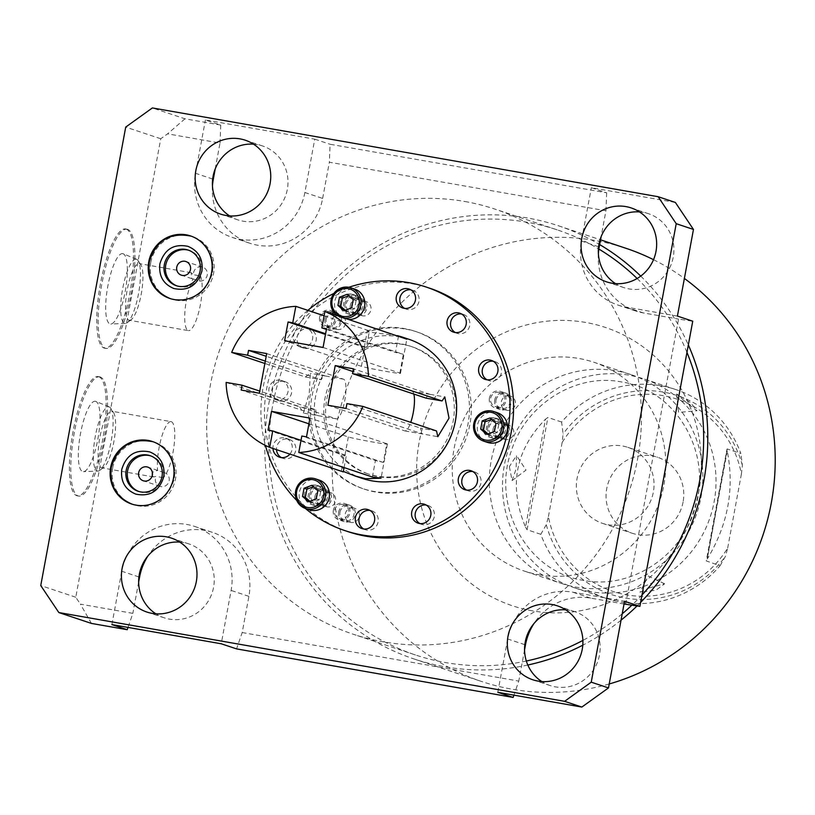 <?xml version="1.0" encoding="UTF-8"?>
<svg xmlns="http://www.w3.org/2000/svg" width="815" height="815" viewBox="0 0 815 815"><rect width="100%" height="100%" fill="white"/><g stroke="black" fill="none" stroke-linecap="round" stroke-linejoin="round"><path stroke-width="0.61" stroke-dasharray="4.08 3.06" d="M301.244 347.2A9.974 9.648 -71.6 0 0 306.216 327.936A9.974 9.648 -71.6 0 0 293.716 335.036A9.974 9.648 -71.6 0 0 301.244 347.2M304.8 348.382A9.974 9.648 -71.6 0 0 309.771 329.117A9.974 9.648 -71.6 0 0 297.271 336.218A9.974 9.648 -71.6 0 0 304.8 348.382M348.81 287.298A128.393 124.125 -71.6 0 0 333.895 293.42M307.856 310.362A128.393 124.125 -71.6 0 0 265.435 445.459M296.721 500.42A128.393 124.125 -71.6 0 0 305.35 508.428M362.288 478.405A73.36 70.936 -71.6 0 1 316.699 391.414A73.36 70.936 -71.6 0 1 398.841 336.717A73.36 70.936 108.4 0 1 408.672 339.203M289.896 454.108A9.974 9.648 -71.6 0 0 284.435 437.889A9.974 9.648 -71.6 0 0 272.954 448.464M280.329 380.228A9.974 9.648 -71.6 0 0 275.358 399.493A9.974 9.648 -71.6 0 0 287.868 392.392A9.974 9.648 -71.6 0 0 280.329 380.228M497.384 412.747A15.628 15.108 -71.6 0 0 495.296 412.217A15.628 15.108 -71.6 0 0 477.794 423.871A15.628 15.108 -71.6 0 0 487.502 442.402M319.236 480.106A15.628 15.108 -71.6 0 0 317.137 479.577A15.628 15.108 -71.6 0 0 299.645 491.231A15.628 15.108 -71.6 0 0 309.354 509.762M354.637 289.07A15.628 15.108 -71.6 0 0 352.549 288.541A15.628 15.108 -71.6 0 0 335.047 300.195A15.628 15.108 -71.6 0 0 344.755 318.726A15.628 15.108 -71.6 0 0 346.854 319.256A15.628 15.108 -71.6 0 0 348.952 319.47M397.476 335.637L367.147 331.848L369.429 330.88L366.383 347.322L325.613 333.743M436.504 430.941L420.56 428.14A20.171 5.104 100 0 0 422.863 434.038L346.049 408.437M327.875 405.249L404.688 430.85A20.171 5.104 100 0 0 404.872 430.89A20.171 5.104 100 0 0 410.75 422.353M413.837 394.063A20.171 5.104 100 0 0 412.033 391.2L352.905 371.497M412.033 391.2L430.208 394.389A20.171 5.104 100 0 0 430.025 394.338A20.171 5.104 100 0 0 426.113 398.148M346.946 403.608L420.56 428.14M430.208 394.389L353.404 368.788M372.373 477.009L375.42 460.567L301.815 436.035M308.916 423.82L348.331 436.962A20.171 0.734 -169.5 0 0 369.949 441.516A20.171 0.734 -169.5 0 0 387.39 444.012A20.171 0.734 -169.5 0 0 386.779 443.706L383.305 462.451A20.171 0.734 -169.5 0 0 375.42 460.567M383.305 462.451L306.501 436.85M268.043 430.106L344.857 455.707A20.171 0.734 -169.5 0 1 344.246 455.402L341.383 470.826L343.38 471.457M301.01 440.355L346.344 455.463A20.171 0.734 -169.5 0 0 344.246 455.402M343.288 471.905L341.383 470.826M344.093 467.586L346.344 455.463M386.779 443.706L309.975 418.115M264.875 363.48L305.299 376.948L310.372 373.341L309.221 393.625L303.394 413.083L299.737 406.94L315.69 409.741L259.761 391.098M324.105 315.772L369.429 330.88M226.132 382.408L299.737 406.94M305.299 376.948L321.242 379.749A20.171 5.104 -80 0 1 325.154 375.939A20.171 5.104 -80 0 1 325.338 375.98L266.21 356.277M266.709 353.578L343.522 379.179A20.171 5.104 -80 0 1 344.806 400.257A20.171 5.104 -80 0 1 336.361 418.869A20.171 5.104 -80 0 1 336.167 418.818L259.364 393.227M336.167 418.818L317.993 415.63A20.171 5.104 -80 0 1 315.69 409.741M265.313 361.106L321.242 379.749M317.993 415.63L241.189 390.039M398.515 335.984L395.469 352.426A20.171 0.734 10.5 0 1 403.344 354.321L326.54 328.72M323.066 347.465L399.87 373.066A20.171 0.734 10.5 0 1 400.481 373.362A20.171 0.734 10.5 0 1 383.04 370.876A20.171 0.734 10.5 0 1 361.422 366.312L284.618 340.721M361.422 366.312L364.896 347.567A20.171 0.734 10.5 0 1 364.285 347.272A20.171 0.734 10.5 0 1 366.383 347.322M326.407 329.413L395.469 352.426M364.896 347.567L325.48 334.435M348.443 531.788A128.393 124.125 108.4 0 1 268.675 379.556A128.393 124.125 108.4 0 1 412.421 283.834A128.393 124.125 108.4 0 1 429.627 288.184M565.692 609.824A38.957 37.663 108.4 0 1 574.677 611.607A38.957 37.663 108.4 0 1 599.483 655.077A38.957 37.663 108.4 0 1 550.043 685.527A38.957 37.663 108.4 0 1 541.792 681.554M111.889 624.585L121.771 571.244A57.376 55.471 108.4 0 1 194.581 526.409A57.376 55.471 108.4 0 1 231.114 590.427L221.232 643.779M179.779 542.097A38.957 37.663 108.4 0 1 188.764 543.88A38.957 37.663 108.4 0 1 213.571 587.35A38.957 37.663 108.4 0 1 164.131 617.79A38.957 37.663 108.4 0 1 155.869 613.827M212.46 185.861A57.376 55.471 -71.6 0 0 249.838 243.257A57.376 55.471 -71.6 0 0 322.648 198.432L304.871 192.503L314.753 139.161L205.411 119.968L220.753 125.082L184.954 118.796L152.374 107.937M304.871 192.503A57.376 55.471 108.4 0 1 232.061 237.338A57.376 55.471 108.4 0 1 195.529 173.31L205.411 119.968M253.526 144.163A38.957 37.663 108.4 0 1 262.512 145.946A38.957 37.663 108.4 0 1 287.318 189.426A38.957 37.663 108.4 0 1 237.878 219.867A38.957 37.663 108.4 0 1 229.626 215.904M497.802 692.312L507.694 638.97A57.376 55.471 108.4 0 1 572.813 592.189L624.545 601.266M675.37 202.446L591.333 187.695L606.666 192.809L330.095 144.265L329.352 162.236L605.932 210.779L601.134 236.676M677.408 316.088L625.665 307.011A57.376 55.471 108.4 0 1 617.974 305.065A57.376 55.471 108.4 0 1 581.441 241.036L591.333 187.695M639.449 211.9A38.957 37.663 108.4 0 1 648.434 213.683A38.957 37.663 108.4 0 1 673.241 257.153A38.957 37.663 108.4 0 1 623.801 287.593A38.957 37.663 108.4 0 1 615.539 283.63M91.433 623.414L80.41 604.149L132.845 613.359L128.006 627.418M194.581 526.409L212.369 532.327A57.376 55.471 -71.6 0 1 248.901 596.356L242.187 632.542L236.564 648.883M242.187 632.542L518.768 681.085L513.929 695.144M184.954 118.796L167.574 133.843L160.749 138.754L75.775 597.232L80.41 604.149M75.775 597.232L40.75 585.557M138.652 582.032L132.845 613.359M212.369 532.327A57.376 55.471 -71.6 0 0 148.024 555.83M524.575 649.759L518.768 681.085M624.045 603.986L590.59 598.118A57.376 55.471 -71.6 0 0 533.947 623.567M625.686 604.272L678.538 319.093L692.74 321.202M598.383 253.587A57.376 55.471 -71.6 0 0 635.761 310.994A57.376 55.471 -71.6 0 0 643.442 312.94L678.538 319.093M322.648 198.432L329.352 162.236M215.211 168.939L220.009 143.053L167.574 133.843M464.866 201.499A224.054 216.627 108.4 0 1 494.899 209.098A224.054 216.627 108.4 0 1 634.111 474.778A224.054 216.627 108.4 0 1 383.254 641.823A224.054 216.627 108.4 0 1 353.221 634.223A224.054 216.627 108.4 0 1 214.009 368.543A224.054 216.627 108.4 0 1 464.866 201.499M526.327 661.026A224.054 216.627 108.4 0 1 445.489 662.554A224.054 216.627 108.4 0 1 415.446 654.965A224.054 216.627 108.4 0 1 276.234 389.285A224.054 216.627 108.4 0 1 527.091 222.24A224.054 216.627 108.4 0 1 557.124 229.84A224.054 216.627 108.4 0 1 598.872 249.064M637.136 278.496A224.054 216.627 108.4 0 1 686.964 352.386M642.006 594.96A224.054 216.627 108.4 0 1 631.859 605.188M622.222 613.807A224.054 216.627 108.4 0 1 582.878 640.417M527.814 665.02A228.312 220.733 108.4 0 1 444.705 666.741A228.312 220.733 108.4 0 1 414.102 658.999A228.312 220.733 108.4 0 1 272.251 388.276A228.312 220.733 108.4 0 1 527.865 218.063A228.312 220.733 108.4 0 1 558.479 225.796A228.312 220.733 108.4 0 1 599.667 244.582M640.733 276.102A228.312 220.733 108.4 0 1 688.339 344.949M640.621 602.387A228.312 220.733 108.4 0 1 637.045 605.963M621.05 620.164A228.312 220.733 108.4 0 1 582.786 645.185M609.223 683.968A228.312 220.733 108.4 0 1 512.126 689.205A228.312 220.733 108.4 0 1 481.522 681.472A228.312 220.733 108.4 0 1 339.672 410.74A228.312 220.733 108.4 0 1 595.286 240.527A228.312 220.733 108.4 0 1 625.889 248.269M532.287 610.812A146.731 141.861 108.4 0 1 419.185 442.097A146.731 141.861 108.4 0 1 585.73 322.455A146.731 141.861 108.4 0 1 698.832 491.17A146.731 141.861 108.4 0 1 532.287 610.812M538.97 574.769A110.045 106.398 -71.6 0 0 662.177 492.718A110.045 106.398 -71.6 0 0 593.799 362.227A110.045 106.398 -71.6 0 0 579.047 358.498A110.045 106.398 -71.6 0 0 455.84 440.548A110.045 106.398 -71.6 0 0 524.208 571.04A110.045 106.398 -71.6 0 0 538.97 574.769M653.518 259.679A228.312 220.733 108.4 0 1 684.386 278.445M561.291 583.387A110.045 106.398 108.4 0 0 576.042 587.126A110.045 106.398 -71.6 0 0 699.25 505.076A110.045 106.398 -71.6 0 0 630.871 374.584A110.045 106.398 -71.6 0 0 616.12 370.856A110.045 106.398 108.4 0 0 492.912 452.906A110.045 106.398 108.4 0 0 561.291 583.387L524.208 571.04M589.225 591.517A110.045 106.398 108.4 0 1 574.473 587.788A110.045 106.398 108.4 0 1 506.095 457.297A110.045 106.398 108.4 0 1 629.302 375.246A110.045 106.398 -71.6 0 1 644.054 378.985A110.045 106.398 -71.6 0 1 712.432 509.467A110.045 106.398 -71.6 0 1 589.225 591.517M720.053 565.773L725.544 556.187L727.673 548.067A101.335 97.973 108.4 0 1 626.46 594.838A101.335 97.973 108.4 0 1 548.414 516.598L546.295 524.728L540.793 534.314A110.045 106.398 -71.6 0 0 606.034 598.302A110.045 106.398 -71.6 0 0 620.786 602.03A110.045 106.398 -71.6 0 0 720.053 565.773L706.269 560.914L726.99 449.096L727.245 451.031C734.651 488.745 727.978 524.748 707.226 559.029L727.174 448.933L740.855 453.497A110.045 106.398 -71.6 0 0 675.625 389.499A110.045 106.398 -71.6 0 0 660.863 385.77A110.045 106.398 -71.6 0 0 561.606 422.027L563.114 433.957L562.156 442.464A101.335 97.973 108.4 0 1 663.369 395.693A101.335 97.973 108.4 0 1 741.416 473.923L742.373 465.416L740.855 453.497M649.311 587.89L664.612 583.774L656.065 590.141L639.979 592.261L649.311 587.89M684.019 400.593L676.725 393.971L690.774 402.844L696.937 410.75L684.019 400.593M727.673 548.067L741.416 473.923M548.414 516.598L562.156 442.464M683.092 501.969A40.057 38.733 108.4 0 1 632.246 533.265A40.057 38.733 108.4 0 1 606.747 488.562A40.057 38.733 108.4 0 1 657.583 457.266A40.057 38.733 108.4 0 1 683.092 501.969M627.856 447.353A40.057 38.733 -71.6 0 1 653.365 492.056A40.057 38.733 108.4 0 1 602.53 523.362A40.057 38.733 108.4 0 1 577.02 478.66A40.057 38.733 -71.6 0 1 627.856 447.353L657.583 457.266M561.606 422.027L547.914 417.474L545.53 419.144L525.522 527.142C508.519 486.229 515.192 450.226 545.53 419.144M540.793 534.314L527.101 529.75L547.914 417.474M525.522 527.142L527.101 529.75M509.365 466.628L512.085 480.595L516.119 468.88L516.516 455.504L509.365 466.628M314.753 139.161L330.095 144.265M220.753 125.082L220.009 143.053M606.666 192.809L605.932 210.779M160.749 138.754L125.724 127.079M126.152 229.096A60.524 15.302 -80 0 1 130.003 292.341A60.524 15.302 -80 0 1 104.666 348.188A60.524 15.302 -80 0 1 104.106 348.046A60.524 15.302 -80 0 1 100.255 284.802A60.524 15.302 -80 0 1 125.592 228.954A60.524 15.302 -80 0 1 126.152 229.096M98.788 376.734A60.524 15.302 -80 0 1 102.639 439.978A60.524 15.302 -80 0 1 77.303 495.826A60.524 15.302 -80 0 1 76.742 495.683A60.524 15.302 -80 0 1 72.892 432.439A60.524 15.302 -80 0 1 98.228 376.591A60.524 15.302 -80 0 1 98.788 376.734M99.624 376.836A60.524 15.302 100 0 1 100.184 376.978A60.524 15.302 -80 0 1 104.035 440.222A60.524 15.302 -80 0 1 78.698 496.07A60.524 15.302 -80 0 1 78.138 495.928A60.524 15.302 100 0 1 74.287 432.684A60.524 15.302 100 0 1 99.624 376.836L98.228 376.591M95.671 401.347A35.728 9.036 100 0 0 80.502 433.57A35.728 9.036 100 0 0 82.651 471.559A35.728 9.036 -80 0 0 83.487 471.671A35.728 9.036 -80 0 0 98.055 438.012A35.728 9.036 -80 0 0 95.824 401.398A35.728 9.036 -80 0 0 95.671 401.347M152.252 475.675L153.587 476.938L156.072 476.429A7.192 6.948 -71.6 0 0 160.025 486.351A7.192 6.948 -71.6 0 0 169.153 480.728A7.192 6.948 -71.6 0 0 164.029 472.547L163.082 477.661A28.759 7.274 -80 0 0 173.727 448.087A28.759 7.274 -80 0 0 171.303 421.691A28.759 7.274 100 0 0 171.038 421.62L111.838 411.229A28.759 7.274 100 0 1 112.103 411.3A28.759 7.274 -80 0 1 113.54 412.543L110.769 408.305A32.59 8.242 -80 0 0 109.291 406.94A32.59 8.242 -80 0 0 109.149 406.889A32.59 8.242 100 0 0 95.314 436.29A32.59 8.242 100 0 0 97.28 470.948A32.59 8.242 -80 0 0 98.034 471.05L83.487 471.671M110.769 408.305A32.59 8.242 -80 0 1 111.329 440.345A32.59 8.242 -80 0 1 99.899 470.275A32.59 8.242 -80 0 1 98.034 471.05M113.54 412.543A28.759 7.274 -80 0 1 114.029 440.813A28.759 7.274 -80 0 1 103.943 467.229A28.759 7.274 -80 0 1 101.895 467.881A28.759 7.274 -80 0 1 101.631 467.82A28.759 7.274 100 0 1 99.797 437.767A28.759 7.274 100 0 1 111.838 411.229M171.038 421.62A28.759 7.274 100 0 0 161.115 438.786A28.759 7.274 100 0 0 157.601 470.408L152.334 472.282M164.029 472.547L157.601 470.408M153.587 476.938L101.895 467.881M176.977 285.902A18.786 18.154 -71.6 0 0 177.68 286.157A18.786 18.154 -71.6 0 0 201.519 271.477A18.786 18.154 -71.6 0 0 189.559 250.521A18.786 18.154 -71.6 0 0 188.846 250.297M138.876 491.506A18.786 18.154 -71.6 0 0 139.579 491.751A18.786 18.154 -71.6 0 0 163.418 477.081A18.786 18.154 -71.6 0 0 151.458 456.115A18.786 18.154 -71.6 0 0 150.734 455.901M112.704 467.953A32.936 31.846 -71.6 0 0 133.68 504.709A32.936 31.846 -71.6 0 0 175.49 478.976A32.936 31.846 -71.6 0 0 154.514 442.209A32.936 31.846 -71.6 0 0 112.704 467.953M150.806 262.359A32.936 31.846 -71.6 0 0 171.782 299.115A32.936 31.846 -71.6 0 0 213.591 273.371A32.936 31.846 -71.6 0 0 192.615 236.615A32.936 31.846 -71.6 0 0 150.806 262.359M154.514 442.209L153.21 441.781A32.936 31.846 -71.6 0 1 174.186 478.537A32.936 31.846 -71.6 0 0 153.21 441.781A32.936 31.846 -71.6 0 0 111.41 467.525A32.936 31.846 -71.6 0 1 153.21 441.781L152.487 441.536M192.615 236.615L191.321 236.187A32.936 31.846 -71.6 0 1 212.297 272.944A32.936 31.846 -71.6 0 0 191.321 236.187A32.936 31.846 -71.6 0 0 149.512 261.921A32.936 31.846 -71.6 0 1 191.321 236.187L190.588 235.942M193.094 278.913L199.522 281.063A7.192 6.948 -71.6 0 0 202.68 267.116A7.192 6.948 -71.6 0 0 193.461 274.716L191.168 272.719L191.729 278.618L193.094 278.913A28.759 7.274 100 0 0 185.107 309.578A28.759 7.274 100 0 0 188.194 330.574A28.759 7.274 -80 0 0 188.459 330.635L129.259 320.244A28.759 7.274 -80 0 1 128.994 320.183A28.759 7.274 100 0 1 127.16 290.13A28.759 7.274 100 0 1 139.202 263.591A28.759 7.274 100 0 1 139.467 263.663A28.759 7.274 -80 0 1 140.903 264.906A28.759 7.274 -80 0 1 141.392 293.176A28.759 7.274 -80 0 1 131.307 319.592A28.759 7.274 -80 0 1 129.259 320.244M199.522 281.063L200.47 275.949L193.461 274.716M163.082 477.661L156.072 476.429M200.47 275.949A28.759 7.274 -80 0 1 199.665 308.243A28.759 7.274 -80 0 1 188.459 330.635M136.513 259.252A32.59 8.242 -80 0 1 136.655 259.302A32.59 8.242 -80 0 1 138.132 260.668A32.59 8.242 -80 0 1 138.693 292.707A32.59 8.242 -80 0 1 127.262 322.638A32.59 8.242 -80 0 1 125.398 323.412A32.59 8.242 -80 0 1 124.644 323.311A32.59 8.242 100 0 1 122.678 288.653A32.59 8.242 100 0 1 136.513 259.252M123.034 253.709A35.728 9.036 100 0 0 107.865 285.933A35.728 9.036 100 0 0 110.015 323.922A35.728 9.036 -80 0 0 110.85 324.034A35.728 9.036 -80 0 0 125.418 290.374A35.728 9.036 -80 0 0 123.187 253.76A35.728 9.036 -80 0 0 123.034 253.709M126.987 229.198A60.524 15.302 100 0 1 127.548 229.341A60.524 15.302 -80 0 1 131.398 292.585A60.524 15.302 -80 0 1 106.062 348.433A60.524 15.302 -80 0 1 105.502 348.29A60.524 15.302 100 0 1 101.651 285.046A60.524 15.302 100 0 1 126.987 229.198L125.592 228.954M487.024 379.79A9.974 9.648 -71.6 0 0 501.245 373.464A9.974 9.648 -71.6 0 0 493.207 361.218M455.351 332.551A9.974 9.648 -71.6 0 0 469.572 326.224A9.974 9.648 -71.6 0 0 461.535 313.979M404.607 308.386A9.974 9.648 -71.6 0 0 418.829 302.059A9.974 9.648 -71.6 0 0 410.791 289.814M466.577 490.09A9.974 9.648 -71.6 0 0 480.799 483.764A9.974 9.648 -71.6 0 0 472.771 471.518M419.939 523.587A9.974 9.648 -71.6 0 0 434.171 517.26A9.974 9.648 -71.6 0 0 426.133 505.015M363.724 528.976A9.974 9.648 -71.6 0 0 377.946 522.649A9.974 9.648 -71.6 0 0 369.908 510.404M281.307 457.572A9.974 9.648 -71.6 0 0 295.529 451.245A9.974 9.648 -71.6 0 0 288.001 439.071A9.974 9.648 -71.6 0 0 276.519 449.646M283.885 381.41A9.974 9.648 -71.6 0 0 278.913 400.685A9.974 9.648 -71.6 0 0 291.424 393.584A9.974 9.648 -71.6 0 0 283.885 381.41M337.196 315.548A15.628 15.108 -71.6 0 0 340.986 317.463A15.628 15.108 -71.6 0 0 343.084 317.993A15.628 15.108 -71.6 0 0 345.183 318.207M495.958 423.311L498.811 424.258L492.688 418.961L491.465 419.419M489.835 418.003L492.688 418.961M494.44 431.502L497.282 432.449L498.811 424.258M486.8 434.395L489.652 435.342L497.282 432.449M488.022 433.937L489.652 435.342M309.873 501.296L311.493 502.702L319.134 499.809L320.652 491.618L314.529 486.321L313.317 486.779M345.275 310.26L346.905 311.666L354.545 308.773L356.063 300.582L349.941 295.274L348.718 295.743M311.687 485.363L314.529 486.321M317.809 490.671L320.652 491.618M316.291 498.862L319.134 499.809M308.651 501.755L311.493 502.702M344.052 310.719L346.905 311.666M351.693 307.826L354.545 308.773M347.088 294.327L349.941 295.274M353.211 299.635L356.063 300.582M498.984 392.361A7.335 7.091 -71.6 0 0 495.326 406.532A7.335 7.091 -71.6 0 0 504.526 401.316A7.335 7.091 -71.6 0 0 498.984 392.361M509.65 395.917A7.335 7.091 -71.6 0 0 505.993 410.088A7.335 7.091 -71.6 0 0 515.192 404.872A7.335 7.091 -71.6 0 0 509.65 395.917M337.186 329.484A7.335 7.091 -71.6 0 0 340.843 315.313A7.335 7.091 -71.6 0 0 331.644 320.539A7.335 7.091 -71.6 0 0 337.186 329.484M326.52 325.929A7.335 7.091 -71.6 0 0 330.177 311.768A7.335 7.091 -71.6 0 0 320.978 316.984A7.335 7.091 -71.6 0 0 326.52 325.929M342.942 504.454A7.335 7.091 -71.6 0 0 339.285 518.625A7.335 7.091 -71.6 0 0 348.484 513.409A7.335 7.091 -71.6 0 0 342.942 504.454M353.608 508.01A7.335 7.091 -71.6 0 0 349.951 522.181A7.335 7.091 -71.6 0 0 359.15 516.965A7.335 7.091 -71.6 0 0 353.608 508.01M508.01 425.104A7.335 7.091 -71.6 0 0 504.353 439.275A7.335 7.091 -71.6 0 0 513.552 434.059A7.335 7.091 -71.6 0 0 508.01 425.104M497.333 421.549A7.335 7.091 -71.6 0 0 493.686 435.719A7.335 7.091 -71.6 0 0 502.875 430.503A7.335 7.091 -71.6 0 0 497.333 421.549M497.822 418.961A9.974 9.648 -71.6 0 0 492.851 438.226A9.974 9.648 -71.6 0 0 505.351 431.125A9.974 9.648 -71.6 0 0 497.822 418.961M494.267 417.769A9.974 9.648 -71.6 0 0 489.295 437.044A9.974 9.648 -71.6 0 0 501.796 429.943A9.974 9.648 -71.6 0 0 494.267 417.769M365.263 301.428A7.335 7.091 -71.6 0 0 361.605 315.599A7.335 7.091 -71.6 0 0 370.805 310.383A7.335 7.091 -71.6 0 0 365.263 301.428M354.596 297.872A7.335 7.091 -71.6 0 0 350.939 312.043A7.335 7.091 -71.6 0 0 360.138 306.827A7.335 7.091 -71.6 0 0 354.596 297.872M355.075 295.274A9.974 9.648 -71.6 0 0 350.104 314.549A9.974 9.648 -71.6 0 0 362.614 307.449A9.974 9.648 -71.6 0 0 355.075 295.274M351.52 294.093A9.974 9.648 -71.6 0 0 346.548 313.368A9.974 9.648 -71.6 0 0 359.058 306.267A9.974 9.648 -71.6 0 0 351.52 294.093M329.851 492.464A7.335 7.091 -71.6 0 0 326.194 506.635A7.335 7.091 -71.6 0 0 335.393 501.419A7.335 7.091 -71.6 0 0 329.851 492.464M319.185 488.908A7.335 7.091 -71.6 0 0 315.527 503.079A7.335 7.091 -71.6 0 0 324.727 497.863A7.335 7.091 -71.6 0 0 319.185 488.908M319.663 486.321A9.974 9.648 -71.6 0 0 314.692 505.585A9.974 9.648 -71.6 0 0 327.202 498.485A9.974 9.648 -71.6 0 0 319.663 486.321M316.108 485.129A9.974 9.648 -71.6 0 0 311.136 504.404A9.974 9.648 -71.6 0 0 323.647 497.303A9.974 9.648 -71.6 0 0 316.108 485.129M367.769 473.81A67.278 65.047 -71.6 0 1 325.969 394.042A67.278 65.047 -71.6 0 1 401.286 343.879A67.278 65.047 108.4 0 1 410.302 346.161A67.278 65.047 108.4 0 1 452.101 425.939A67.278 65.047 108.4 0 1 376.785 476.092A67.278 65.047 -71.6 0 1 367.769 473.81L369.613 474.432A67.278 65.047 -71.6 0 0 378.629 476.714A67.278 65.047 108.4 0 0 453.955 426.551A67.278 65.047 108.4 0 0 412.156 346.782A67.278 65.047 108.4 0 0 403.14 344.501A67.278 65.047 -71.6 0 0 327.813 394.654A67.278 65.047 -71.6 0 0 369.613 474.432M405.982 329.148A82.906 80.155 108.4 0 1 417.097 331.96A82.906 80.155 108.4 0 1 468.605 430.259A82.906 80.155 108.4 0 1 375.786 492.066A82.906 80.155 -71.6 0 1 364.672 489.255A82.906 80.155 -71.6 0 1 313.164 390.956A82.906 80.155 -71.6 0 1 405.982 329.148M362.828 488.633A82.906 80.155 -71.6 0 1 311.32 390.334A82.906 80.155 -71.6 0 1 404.128 328.527A82.906 80.155 108.4 0 1 415.243 331.338A82.906 80.155 108.4 0 1 466.751 429.637A82.906 80.155 108.4 0 1 373.942 491.445A82.906 80.155 -71.6 0 1 362.828 488.633L364.672 489.255M324.94 319.052A8.659 8.374 -71.6 0 0 330.452 328.71A8.659 8.374 -71.6 0 0 341.434 321.945A8.659 8.374 -71.6 0 0 335.923 312.288A8.659 8.374 -71.6 0 0 324.94 319.052M319.602 317.279A8.659 8.374 -71.6 0 0 325.114 326.937A8.659 8.374 -71.6 0 0 336.106 320.173A8.659 8.374 -71.6 0 0 330.595 310.515A8.659 8.374 -71.6 0 0 319.602 317.279M326.194 319.276A7.335 7.091 108.4 0 1 334.527 313.296A7.335 7.091 108.4 0 1 340.181 321.731A7.335 7.091 108.4 0 1 331.848 327.712A7.335 7.091 108.4 0 1 326.194 319.276M350.338 305.411A8.659 8.374 -71.6 0 0 355.849 315.069A8.659 8.374 -71.6 0 0 366.842 308.304A8.659 8.374 -71.6 0 0 361.33 298.647A8.659 8.374 -71.6 0 0 350.338 305.411M345.01 303.638A8.659 8.374 -71.6 0 0 350.521 313.296A8.659 8.374 -71.6 0 0 361.503 306.532A8.659 8.374 -71.6 0 0 355.992 296.874A8.659 8.374 -71.6 0 0 345.01 303.638M351.601 305.635A7.335 7.091 108.4 0 1 359.924 299.655A7.335 7.091 108.4 0 1 365.578 308.09A7.335 7.091 108.4 0 1 357.255 314.07A7.335 7.091 108.4 0 1 351.601 305.635M494.736 399.9A8.659 8.374 -71.6 0 0 500.247 409.568A8.659 8.374 -71.6 0 0 511.229 402.804A8.659 8.374 -71.6 0 0 505.718 393.136A8.659 8.374 -71.6 0 0 494.736 399.9M489.397 398.128A8.659 8.374 -71.6 0 0 494.909 407.785A8.659 8.374 -71.6 0 0 505.901 401.021A8.659 8.374 -71.6 0 0 500.39 391.363A8.659 8.374 -71.6 0 0 489.397 398.128M495.989 400.124A7.335 7.091 108.4 0 1 504.322 394.144A7.335 7.091 108.4 0 1 509.976 402.579A7.335 7.091 108.4 0 1 501.643 408.56A7.335 7.091 108.4 0 1 495.989 400.124M493.085 429.087A8.659 8.374 -71.6 0 0 498.597 438.755A8.659 8.374 -71.6 0 0 509.589 431.991A8.659 8.374 -71.6 0 0 504.078 422.323A8.659 8.374 -71.6 0 0 493.085 429.087M487.747 427.315A8.659 8.374 -71.6 0 0 493.269 436.972A8.659 8.374 -71.6 0 0 504.251 430.208A8.659 8.374 -71.6 0 0 498.739 420.55A8.659 8.374 -71.6 0 0 487.747 427.315M494.348 429.311A7.335 7.091 108.4 0 1 502.672 423.331A7.335 7.091 108.4 0 1 508.326 431.767A7.335 7.091 108.4 0 1 500.003 437.747A7.335 7.091 108.4 0 1 494.348 429.311M338.694 511.993A8.659 8.374 -71.6 0 0 344.205 521.661A8.659 8.374 -71.6 0 0 355.187 514.897A8.659 8.374 -71.6 0 0 349.676 505.229A8.659 8.374 -71.6 0 0 338.694 511.993M333.355 510.221A8.659 8.374 -71.6 0 0 338.867 519.878A8.659 8.374 -71.6 0 0 349.859 513.114A8.659 8.374 -71.6 0 0 344.338 503.456A8.659 8.374 -71.6 0 0 333.355 510.221M339.947 512.217A7.335 7.091 108.4 0 1 348.27 506.237A7.335 7.091 108.4 0 1 353.934 514.673A7.335 7.091 108.4 0 1 345.601 520.653A7.335 7.091 108.4 0 1 339.947 512.217M314.936 496.447A8.659 8.374 -71.6 0 0 320.448 506.115A8.659 8.374 -71.6 0 0 331.43 499.351A8.659 8.374 -71.6 0 0 325.919 489.683A8.659 8.374 -71.6 0 0 314.936 496.447M309.598 494.674A8.659 8.374 -71.6 0 0 315.11 504.332A8.659 8.374 -71.6 0 0 326.102 497.568A8.659 8.374 -71.6 0 0 320.59 487.91A8.659 8.374 -71.6 0 0 309.598 494.674M316.189 496.671A7.335 7.091 108.4 0 1 324.523 490.691A7.335 7.091 108.4 0 1 330.177 499.126A7.335 7.091 108.4 0 1 321.844 505.106A7.335 7.091 108.4 0 1 316.189 496.671M404.688 430.85L422.863 434.038M348.331 436.962L344.857 455.707M343.522 379.179L325.338 375.98M399.87 373.066L403.344 354.321M546.295 524.728A104.789 101.305 -71.6 0 0 625.248 598.027A104.789 101.305 -71.6 0 0 725.544 556.187M742.373 465.416A104.789 101.305 -71.6 0 0 663.41 392.107A104.789 101.305 -71.6 0 0 563.114 433.957M727.245 451.031L707.226 559.029M138.927 576.959L121.771 571.244M248.901 596.356L231.114 590.427M524.84 644.685L507.694 638.97M590.59 598.118L572.813 592.189M212.674 179.025L195.529 173.31M598.597 246.762L581.441 241.036M643.442 312.94L625.665 307.011M309.771 329.117L306.216 327.936M404.872 430.89L437.757 436.667M430.025 394.338L444.756 396.925M387.39 444.012L381.063 478.161M325.154 375.939L310.362 373.341M336.361 418.869L303.394 413.083M400.481 373.362L406.817 339.203M364.285 347.272L367.147 331.848M532.806 679.771L550.043 685.527M557.124 229.84L494.899 209.098M415.446 654.965L353.221 634.223M414.102 658.999L481.522 681.472M558.479 225.796L600.543 239.824M630.871 374.584L593.799 362.227M583.835 580.412C528.843 572.813 490.864 507.663 511.341 450.909C526.082 403.517 576.582 372.924 621.509 381.96C676.481 389.56 714.46 454.668 694.023 511.413C679.303 558.825 628.783 589.449 583.835 580.412M675.625 389.499L644.054 378.985M602.53 523.362L632.246 533.265M606.034 598.302L574.473 587.788M512.085 480.595L526.021 470.092L516.516 455.504M664.612 583.774L648.241 575.981L639.979 592.261M676.725 393.971L678.559 412.421L696.937 410.75M232.061 237.338L249.838 243.257M78.698 496.07L77.303 495.826M109.291 406.94L95.824 401.398M103.943 467.229L99.899 470.275M164.569 472.71L147.79 467.117M189.559 250.521L188.133 250.052M133.68 504.709L131.653 504.037M132.02 504.159L132.387 504.281C153.76 508.519 167.758 499.972 174.349 478.619C176.315 460.872 169.265 448.586 153.21 441.781L152.843 441.659M171.782 299.115L169.754 298.443M170.121 298.565L170.488 298.687C191.871 302.925 205.859 294.378 212.45 273.025C214.416 255.278 207.377 242.992 191.321 236.187L190.954 236.065M177.68 286.157L176.264 285.688M151.458 456.115L150.031 455.646M139.579 491.751L138.153 491.282M202.68 267.116L185.891 261.523M191.729 278.618L181.348 275.164M191.168 272.719L139.202 263.591M140.903 264.906L138.132 260.668M131.307 319.592L127.262 322.638M136.655 259.302L123.187 253.76M125.398 323.412L110.85 324.034M106.062 348.433L104.666 348.188M160.025 486.351L143.246 480.758M617.974 305.065L635.761 310.994M557.44 605.861L574.677 611.607M606.554 281.847L623.801 287.593M631.187 207.927L648.434 213.683M146.883 612.045L164.131 617.79M171.517 538.134L188.764 543.88M220.631 214.121L237.878 219.867M245.264 140.2L262.512 145.946M488.735 380.564L485.18 379.382M495.051 361.636L491.486 360.444M457.062 333.325L453.507 332.133M463.378 314.386L459.823 313.204M406.318 309.16L402.763 307.978M412.635 290.232L409.079 289.04M468.299 490.864L464.744 489.672M474.605 471.926L471.05 470.744M421.661 524.361L418.105 523.169M427.967 505.422L424.411 504.24M365.436 529.75L361.88 528.568M371.752 510.822L368.197 509.63M283.029 458.346L279.464 457.154M289.335 439.407L285.78 438.226M278.913 400.685L275.358 399.493M285.219 381.746L281.664 380.564M303.465 348.046L299.91 346.864M344.755 318.726L340.986 317.463M505.993 410.088L495.326 406.532M510.638 396.172L499.972 392.616M340.843 315.313L330.177 311.768M336.198 329.24L325.531 325.684M349.951 522.181L339.285 518.625M354.596 508.265L343.92 504.709M504.353 439.275L493.686 435.719M508.988 425.359L498.322 421.803M492.851 438.226L489.295 437.044M499.157 419.297L495.602 418.105M361.605 315.599L350.939 312.043M366.241 301.682L355.574 298.127M350.104 314.549L346.548 313.368M356.41 295.621L352.854 294.429M326.194 506.635L315.527 503.079M330.839 492.718L320.173 489.163M314.692 505.585L311.136 504.404M321.008 486.657L317.443 485.465M410.302 346.161L412.156 346.782M415.243 331.338L417.097 331.96M330.452 328.71L325.114 326.937M335.923 312.288L330.595 310.515M355.849 315.069L350.521 313.296M361.33 298.647L355.992 296.874M500.247 409.568L494.909 407.785M505.718 393.136L500.39 391.363M498.597 438.755L493.269 436.972M504.078 422.323L498.739 420.55M344.205 521.661L338.867 519.878M349.676 505.229L344.338 503.456M320.448 506.115L315.11 504.332M325.919 489.683L320.59 487.91"/><path stroke-width="1.22" d="M305.35 508.428A128.393 124.125 -71.6 0 0 344.888 530.606A128.393 124.125 -71.6 0 0 362.094 534.956A128.393 124.125 108.4 0 0 505.84 439.244A128.393 124.125 108.4 0 0 426.072 287.002A128.393 124.125 108.4 0 0 408.865 282.652A128.393 124.125 -71.6 0 0 348.81 287.298M333.895 293.42A128.393 124.125 -71.6 0 0 307.856 310.362M265.435 445.459A128.393 124.125 -71.6 0 0 296.721 500.42M325.48 334.435L288.092 321.976L284.618 340.721L323.066 347.465L326.54 328.72L321.854 327.895L324.9 311.452L406.817 339.193L401.479 336.799L408.672 339.203A73.36 70.936 108.4 0 1 454.261 426.194A73.36 70.936 108.4 0 1 372.119 480.891A73.36 70.936 -71.6 0 1 362.288 478.405L355.085 476.001L365.629 478.731L381.063 478.181L372.373 477.009L298.769 452.478A73.36 70.936 108.4 0 0 362.899 406.41L436.504 430.941L437.838 436.677L449.034 418.156L444.807 396.936L442.066 400.949L426.113 398.148L352.508 373.627L353.404 368.788L335.23 365.599L327.875 405.249L346.049 408.437L346.946 403.608L362.899 406.41M490.151 360.108A9.974 9.648 -71.6 0 0 485.18 379.382A9.974 9.648 -71.6 0 0 497.69 372.282A9.974 9.648 -71.6 0 0 490.151 360.108M458.478 312.868A9.974 9.648 -71.6 0 0 453.507 332.133A9.974 9.648 -71.6 0 0 466.017 325.032A9.974 9.648 -71.6 0 0 458.478 312.868M407.734 288.704A9.974 9.648 -71.6 0 0 402.763 307.978A9.974 9.648 -71.6 0 0 415.273 300.878A9.974 9.648 -71.6 0 0 407.734 288.704M469.715 470.408A9.974 9.648 -71.6 0 0 464.744 489.672A9.974 9.648 -71.6 0 0 477.244 482.572A9.974 9.648 -71.6 0 0 469.715 470.408M423.077 503.904A9.974 9.648 -71.6 0 0 418.105 523.169A9.974 9.648 -71.6 0 0 430.615 516.078A9.974 9.648 -71.6 0 0 423.077 503.904M366.852 509.294A9.974 9.648 -71.6 0 0 361.88 528.568A9.974 9.648 -71.6 0 0 374.391 521.468A9.974 9.648 -71.6 0 0 366.852 509.294M272.954 448.464A9.974 9.648 -71.6 0 0 289.896 454.108M483.733 441.149L487.502 442.402A15.628 15.108 -71.6 0 0 489.601 442.932A15.628 15.108 -71.6 0 0 507.093 431.278A15.628 15.108 -71.6 0 0 497.384 412.747L493.615 411.494A15.628 15.108 -71.6 0 0 491.527 410.964A15.628 15.108 -71.6 0 0 474.024 422.618A15.628 15.108 -71.6 0 0 483.733 441.149A15.628 15.108 -71.6 0 0 485.832 441.679A15.628 15.108 -71.6 0 0 503.324 430.025A15.628 15.108 -71.6 0 0 493.615 411.494M305.584 508.509L309.354 509.762A15.628 15.108 -71.6 0 0 311.442 510.292A15.628 15.108 -71.6 0 0 328.944 498.637A15.628 15.108 -71.6 0 0 319.236 480.106L315.466 478.853A15.628 15.108 -71.6 0 0 313.368 478.324A15.628 15.108 -71.6 0 0 295.876 489.978A15.628 15.108 -71.6 0 0 305.584 508.509A15.628 15.108 -71.6 0 0 307.683 509.039A15.628 15.108 -71.6 0 0 325.175 497.384A15.628 15.108 -71.6 0 0 315.466 478.853M348.952 319.47A15.628 15.108 -71.6 0 0 364.59 306.542A15.628 15.108 -71.6 0 0 354.637 289.07L350.868 287.817A15.628 15.108 -71.6 0 0 348.779 287.288A15.628 15.108 -71.6 0 0 331.98 296.843A15.628 15.108 -71.6 0 0 337.196 315.548M401.479 336.799L397.476 335.637M324.9 311.452A73.36 70.936 108.4 0 1 368.451 376.418L442.066 400.949M410.75 422.353A20.171 5.104 100 0 0 413.837 394.063M352.905 371.497L335.23 365.599M288.092 321.976L292.768 322.791L295.825 306.348A73.36 70.936 -71.6 0 0 231.684 352.416L247.638 355.218L248.534 350.389L266.709 353.578L259.364 393.227L241.189 390.039L242.075 385.21L226.132 382.408A73.36 70.936 -71.6 0 0 269.684 447.374L272.73 430.931L268.043 430.106L271.517 411.361L309.975 418.115L306.501 436.85L301.815 436.035L298.769 452.478M368.451 376.418L352.508 373.627M272.73 430.931L301.01 440.355M343.38 471.457L355.085 476.001M269.684 447.374L343.288 471.905L344.093 467.586M271.517 411.361L308.916 423.82M231.684 352.416L264.875 363.48M295.825 306.348L324.105 315.772M248.534 350.389L266.21 356.277M247.638 355.218L265.313 361.106M259.761 391.098L242.075 385.21M321.854 327.895L326.407 329.413M325.613 333.743L292.768 322.791M426.072 287.002L429.627 288.184A128.393 124.125 108.4 0 1 509.395 440.426A128.393 124.125 108.4 0 1 365.65 536.148A128.393 124.125 108.4 0 1 348.443 531.788L344.888 530.606M125.724 127.079L40.75 585.557L58.843 612.554L564.591 701.318L591.242 682.175L676.216 223.687L658.123 196.7L152.374 107.937L125.724 127.079M655.994 251.407A38.957 37.663 108.4 0 1 606.554 281.847A38.957 37.663 108.4 0 1 581.747 238.377A38.957 37.663 108.4 0 1 631.187 207.927A38.957 37.663 108.4 0 1 655.994 251.407M196.323 581.604A38.957 37.663 108.4 0 1 146.883 612.045A38.957 37.663 108.4 0 1 122.077 568.575A38.957 37.663 108.4 0 1 171.517 538.134A38.957 37.663 108.4 0 1 196.323 581.604M270.081 183.67A38.957 37.663 108.4 0 1 220.631 214.121A38.957 37.663 108.4 0 1 195.824 170.641A38.957 37.663 108.4 0 1 245.264 140.2A38.957 37.663 108.4 0 1 270.081 183.67M110.677 467.28A32.936 31.846 -71.6 0 0 131.653 504.037A32.936 31.846 -71.6 0 0 173.463 478.293A32.936 31.846 -71.6 0 0 152.487 441.536A32.936 31.846 -71.6 0 0 110.677 467.28M148.778 261.686A32.936 31.846 -71.6 0 0 169.754 298.443A32.936 31.846 -71.6 0 0 211.564 272.699A32.936 31.846 -71.6 0 0 190.588 235.942A32.936 31.846 -71.6 0 0 148.778 261.686M582.246 649.331A38.957 37.663 108.4 0 1 532.806 679.771A38.957 37.663 108.4 0 1 508 636.301A38.957 37.663 108.4 0 1 557.44 605.861A38.957 37.663 108.4 0 1 582.246 649.331M541.792 681.554A38.957 37.663 108.4 0 1 525.237 642.047A38.957 37.663 108.4 0 1 565.692 609.824M58.843 612.554L91.433 623.414L127.222 629.7L111.889 624.585L221.232 643.779L236.564 648.883L513.144 697.426L497.802 692.312L581.839 707.063L608.489 687.921L624.545 601.266L639.887 606.38L692.74 321.202L677.408 316.088L693.463 229.443L675.37 202.446L658.123 196.7M155.869 613.827A38.957 37.663 108.4 0 1 139.324 574.32A38.957 37.663 108.4 0 1 179.779 542.097M229.626 215.904A38.957 37.663 108.4 0 1 213.072 176.397A38.957 37.663 108.4 0 1 253.526 144.163M615.539 283.63A38.957 37.663 108.4 0 1 598.994 244.123A38.957 37.663 108.4 0 1 639.449 211.9M581.839 707.063L564.591 701.318M128.006 627.418L127.222 629.7M513.929 695.144L513.144 697.426M148.024 555.83A57.376 55.471 -71.6 0 0 139.559 577.163L138.652 582.032M533.947 623.567A57.376 55.471 -71.6 0 0 525.471 644.899L524.575 649.759M624.045 603.986L639.887 606.38M601.134 236.676L599.219 246.965A57.376 55.471 -71.6 0 0 598.383 253.587M215.211 168.939L213.306 179.239A57.376 55.471 -71.6 0 0 212.46 185.861M598.872 249.064A224.054 216.627 108.4 0 1 637.136 278.496M686.964 352.386A224.054 216.627 108.4 0 1 642.006 594.96M631.859 605.188A224.054 216.627 108.4 0 1 622.222 613.807M582.878 640.417A224.054 216.627 108.4 0 1 526.327 661.026M599.667 244.582A228.312 220.733 108.4 0 1 640.733 276.102M688.339 344.949A228.312 220.733 108.4 0 1 640.621 602.387M637.045 605.963A228.312 220.733 108.4 0 1 621.05 620.164M582.786 645.185A228.312 220.733 108.4 0 1 527.814 665.02M600.543 239.824L625.889 248.269A228.312 220.733 108.4 0 1 653.518 259.679M684.386 278.445A228.312 220.733 108.4 0 1 771.275 503.049A228.312 220.733 108.4 0 1 609.223 683.968M608.489 687.921L591.242 682.175M693.463 229.443L676.216 223.687M152.334 472.282L152.252 475.675M152.364 475.135A7.192 6.948 -71.6 0 0 147.79 467.117A7.192 6.948 -71.6 0 0 138.662 472.731A7.192 6.948 -71.6 0 0 143.246 480.758A7.192 6.948 -71.6 0 0 152.364 475.135M188.846 250.297A18.786 18.154 -71.6 0 0 165.72 265.201A18.786 18.154 -71.6 0 0 176.977 285.902M190.476 269.541A7.192 6.948 -71.6 0 0 185.891 261.523A7.192 6.948 -71.6 0 0 176.774 267.137A7.192 6.948 -71.6 0 0 181.348 275.164A7.192 6.948 -71.6 0 0 190.476 269.541M150.734 455.901A18.786 18.154 -71.6 0 0 127.619 470.795A18.786 18.154 -71.6 0 0 138.876 491.506M200.093 271.008A18.786 18.154 -71.6 0 0 188.133 250.052A18.786 18.154 -71.6 0 0 164.304 264.722A18.786 18.154 -71.6 0 0 176.264 285.688A18.786 18.154 -71.6 0 0 200.093 271.008M161.991 476.602A18.786 18.154 -71.6 0 0 150.031 455.646A18.786 18.154 -71.6 0 0 126.193 470.326A18.786 18.154 -71.6 0 0 138.153 491.282A18.786 18.154 -71.6 0 0 161.991 476.602M493.207 361.218A9.974 9.648 -71.6 0 0 487.024 379.79M461.535 313.979A9.974 9.648 -71.6 0 0 455.351 332.551M410.791 289.814A9.974 9.648 -71.6 0 0 404.607 308.386M472.771 471.518A9.974 9.648 -71.6 0 0 466.577 490.09M426.133 505.015A9.974 9.648 -71.6 0 0 419.939 523.587M369.908 510.404A9.974 9.648 -71.6 0 0 363.724 528.976M276.519 449.646A9.974 9.648 -71.6 0 0 281.307 457.572M485.74 440.11A14.161 13.692 -71.6 0 0 501.816 428.568A14.161 13.692 -71.6 0 0 490.895 412.288A14.161 13.692 -71.6 0 0 474.829 423.831A14.161 13.692 -71.6 0 0 485.74 440.11M342.993 316.434A14.161 13.692 -71.6 0 0 359.069 304.892A14.161 13.692 -71.6 0 0 348.158 288.612A14.161 13.692 -71.6 0 0 332.082 300.154A14.161 13.692 -71.6 0 0 342.993 316.434M344.052 310.719L351.693 307.826L353.211 299.635L347.088 294.327L339.458 297.22L337.93 305.411L344.052 310.719M495.958 423.311L489.835 418.003L482.195 420.897L480.677 429.087L486.8 434.395L494.44 431.502L495.958 423.311M307.591 507.47A14.161 13.692 -71.6 0 0 323.657 495.928A14.161 13.692 -71.6 0 0 312.746 479.648A14.161 13.692 -71.6 0 0 296.67 491.19A14.161 13.692 -71.6 0 0 307.591 507.47M311.687 485.363L304.046 488.256L302.528 496.447L308.651 501.755L316.291 498.862L317.809 490.671L311.687 485.363M345.183 318.207A15.628 15.108 -71.6 0 0 360.821 305.289A15.628 15.108 -71.6 0 0 350.868 287.817M480.677 429.087L483.529 430.035L488.022 433.937M482.195 420.897L485.047 421.844L483.529 430.035M491.465 419.419L485.047 421.844M313.317 486.779L306.888 489.204L305.37 497.395L309.873 501.296M348.718 295.743L342.3 298.168L340.782 306.359L345.275 310.26M304.046 488.256L306.888 489.204M302.528 496.447L305.37 497.395M337.93 305.411L340.782 306.359M339.458 297.22L342.3 298.168M139.559 577.163L138.927 576.959M525.471 644.899L524.84 644.685M213.306 179.239L212.674 179.025M599.219 246.965L598.597 246.762M149.828 451.938C135.677 449.075 126.325 454.892 121.771 469.389C120.488 481.431 125.153 489.672 135.769 494.114C149.919 496.977 159.271 491.16 163.815 476.663C165.109 464.632 160.443 456.39 149.828 451.938M153.21 441.781C131.826 437.533 117.839 446.09 111.248 467.443C109.281 485.19 116.321 497.466 132.387 504.281M187.929 246.344C173.778 243.481 164.436 249.298 159.883 263.795C158.589 275.837 163.255 284.078 173.87 288.52C188.02 291.383 197.373 285.566 201.926 271.069C203.21 259.038 198.544 250.796 187.929 246.344M191.321 236.187C169.938 231.939 155.94 240.496 149.349 261.839C147.383 279.596 154.432 291.872 170.488 298.687"/></g></svg>

